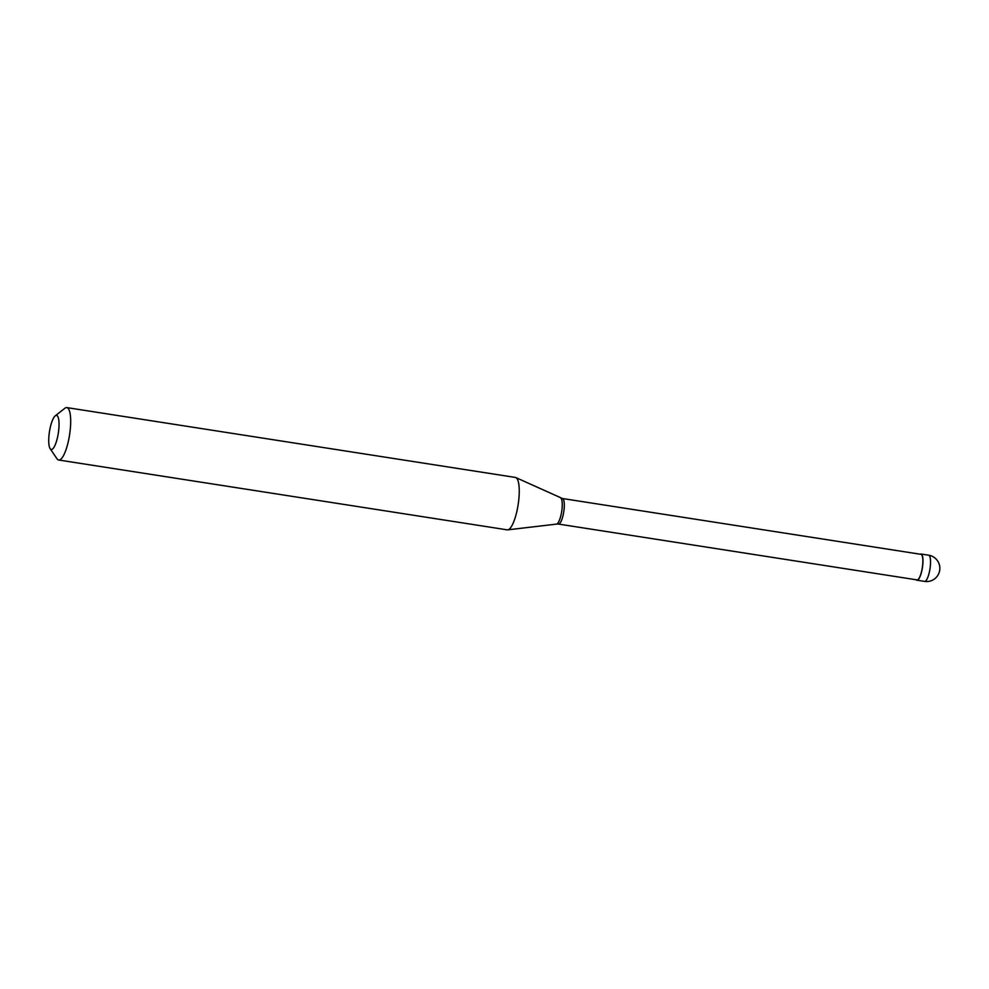 <?xml version="1.0" encoding="UTF-8"?>
<svg xmlns="http://www.w3.org/2000/svg" width="989" height="989" viewBox="0 0 989 989"><rect width="100%" height="100%" fill="white"/><g stroke="black" fill="none" stroke-linecap="round" stroke-linejoin="round"><path stroke-width="1.48" d="M924.554 581.396A13.253 13.253 0 0 0 936.929 559.997A13.253 13.253 0 0 0 928.622 555.188A13.253 3.449 -81.2 0 1 929.363 555.67A13.253 3.449 98.8 0 1 929.734 570.344A13.253 3.449 98.8 0 1 924.554 581.396L916.964 580.209A13.253 3.449 98.8 0 0 922.156 569.169A13.253 3.449 98.8 0 0 921.773 554.495A13.253 3.449 -81.2 0 0 921.043 554.013A13.253 3.449 -81.2 0 0 920.227 554.223M916.964 580.209A13.253 3.449 98.8 0 1 916.247 579.764M558.488 524.071L917.013 579.888A12.931 3.363 98.8 0 0 922.069 569.12A12.931 3.363 98.8 0 0 921.699 554.804A12.931 3.363 -81.2 0 0 920.994 554.335L562.457 498.518A12.931 3.363 -81.2 0 1 562.494 498.53L515.875 477.588A26.518 6.911 -81.2 0 0 515.393 477.44L66.819 407.604A26.518 6.911 -81.2 0 0 64.829 408.296L55.248 415.85A17.233 4.488 -81.2 0 0 49.45 431.736A17.233 4.488 -81.2 0 0 50.142 448.647A17.233 4.488 -81.2 0 0 50.278 448.833A17.233 4.488 98.8 0 0 57.585 437.051A17.233 4.488 98.8 0 0 57.498 416.023A17.233 4.488 -81.2 0 0 55.248 415.85M558.439 524.059A12.931 3.363 98.8 0 0 558.525 524.071A12.931 3.363 98.8 0 0 563.532 513.143A12.931 3.363 98.8 0 0 563.137 498.988A12.931 3.363 -81.2 0 0 562.494 498.53M560.553 497.85A13.327 3.474 -81.2 0 1 561.047 498.258A13.327 3.474 98.8 0 1 561.517 512.549A13.327 3.474 98.8 0 1 556.461 524.121L507.728 529.844A26.518 6.911 98.8 0 0 517.779 506.813A26.518 6.911 98.8 0 0 516.851 478.404A26.518 6.911 -81.2 0 0 515.875 477.588M507.728 529.844A26.518 6.911 98.8 0 1 507.233 529.844L58.66 460.009A26.518 6.911 98.8 0 0 69.045 437.917A26.518 6.911 98.8 0 0 68.29 408.568A26.518 6.911 -81.2 0 0 66.819 407.604M50.142 448.647L56.966 458.748A26.518 6.911 -81.2 0 0 57.189 459.044A26.518 6.911 98.8 0 0 58.66 460.009M928.622 555.188L921.043 554.013M558.525 524.071L556.461 524.121"/></g></svg>
